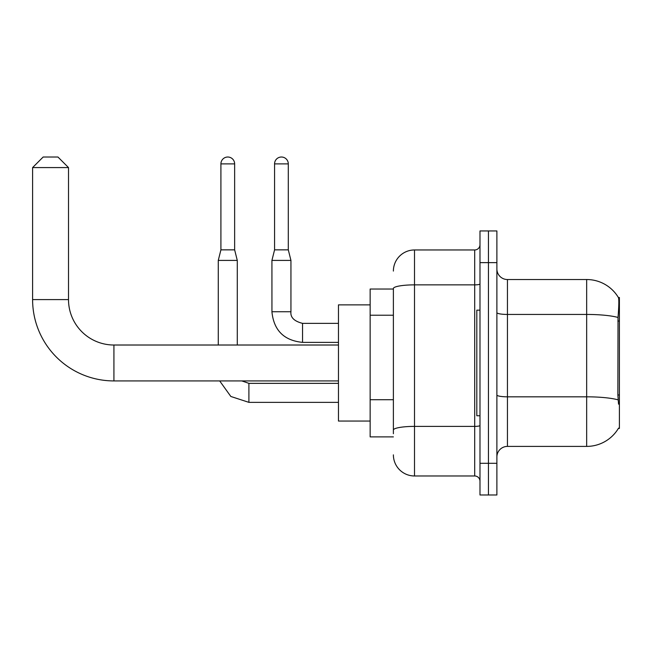 <?xml version="1.0" encoding="UTF-8"?>
<svg xmlns="http://www.w3.org/2000/svg" width="652" height="652" viewBox="0 0 652 652"><rect width="100%" height="100%" fill="white"/><g stroke="black" fill="none" stroke-linecap="round" stroke-linejoin="round"><path stroke-width="0.98" d="M618.365 428.445L618.544 428.136A36.968 36.968 0 0 1 586.661 446.4A36.968 36.968 0 0 0 618.365 428.445L619.4 428.445L619.4 297.483L618.438 297.614A36.968 36.968 0 0 0 586.661 279.529A36.968 36.968 0 0 1 618.365 297.483A36.968 36.968 0 0 0 586.661 279.529L507.443 279.529A10.562 10.562 0 0 1 496.889 268.966A10.562 10.562 0 0 0 507.443 279.529L507.443 446.4A10.562 10.562 0 0 0 496.889 456.962M393.384 289.032L370.149 289.032L370.149 436.897L393.384 436.897M488.438 463.303L488.438 494.982L496.889 494.982L496.889 463.303L488.438 463.303L488.438 494.982L479.986 494.982L479.986 463.303L488.438 463.303L488.438 262.634L488.438 463.303M479.986 463.303L479.986 230.947L488.438 230.947L488.438 262.634L488.438 230.947L496.889 230.947L496.889 463.303M618.544 404.158L617.868 394.982L618.023 317.459C618.935 305.975 619.074 299.358 618.438 297.614A36.968 36.968 0 0 0 586.661 279.529L586.661 314.443L507.443 314.443A10.562 1.834 0 0 1 496.889 312.601M618.137 399.872A36.968 6.422 180 0 0 586.661 396.823L586.661 446.4L507.443 446.4M393.384 433.727L393.384 288.534A21.125 3.667 180 0 1 414.509 284.867L474.705 284.867L474.705 249.96A5.281 5.281 0 0 0 479.986 244.679M393.384 271.077A21.125 21.125 0 0 1 414.509 249.96L414.509 475.976L474.705 475.976L474.705 284.867A5.281 0.921 0 0 0 479.986 283.946M414.509 249.96L474.705 249.96M479.986 481.257A5.281 5.281 0 0 0 474.705 475.976M414.509 475.976A21.125 21.125 0 0 1 393.384 454.851M479.986 310.156L476.816 310.156L476.816 415.772L479.986 415.772M338.461 380.923L113.921 380.923A81.321 81.321 0 0 1 32.6 299.594L32.6 167.58L43.162 157.018L57.946 157.018L68.509 167.58L32.6 167.58M113.921 380.923L113.921 345.014A45.412 45.412 0 0 1 68.509 299.594L68.509 167.58M370.149 304.875L338.461 304.875L338.461 421.053L370.149 421.053M234.638 249.855L220.914 249.855L220.914 163.88A6.862 6.862 0 0 1 227.776 157.018A6.862 6.862 0 0 1 234.638 163.88L234.638 249.855L237.279 260.409L237.279 345.014M218.273 345.014L218.273 260.409L237.279 260.409M288.298 249.855L274.565 249.855L274.565 163.88A6.862 6.862 0 0 1 281.428 157.018A6.862 6.862 0 0 1 288.298 163.88L288.298 249.855L290.939 260.409L290.939 311.746C290.295 317.377 294.166 321.249 302.552 323.359L302.552 323.376M338.461 342.373L302.552 342.373C283.97 340.531 273.758 330.328 271.925 311.746C273.758 330.328 283.97 340.531 302.552 342.373C283.97 340.531 273.758 330.328 271.925 311.746C273.758 330.328 283.97 340.531 302.552 342.373C283.97 340.531 273.758 330.328 271.925 311.746C273.758 330.328 283.97 340.531 302.552 342.373C283.97 340.531 273.758 330.328 271.925 311.746C273.758 330.328 283.97 340.531 302.552 342.373C283.97 340.531 273.758 330.328 271.925 311.746C273.758 330.328 283.97 340.531 302.552 342.373L302.552 323.359C294.166 321.249 290.295 317.377 290.939 311.746L271.941 311.746L271.925 260.409L290.939 260.409M619.4 321.045L617.868 321.045M619.4 394.982L617.868 394.982M393.384 315.218L370.149 315.218M393.384 399.709L370.149 399.709M618.023 317.459A36.968 6.422 180 0 0 586.661 314.443L586.661 396.823L507.443 396.823A10.562 1.834 -0 0 1 496.889 394.982M496.889 262.634L479.986 262.634M479.986 425.479A5.281 0.921 0 0 1 474.705 426.392L414.509 426.392A21.125 3.667 180 0 0 393.384 430.059M32.6 299.594L68.509 299.594M338.461 402.357L248.901 402.357L230.841 396.473L219.683 380.923L230.841 396.473L248.901 402.357L230.841 396.473L219.683 380.923L230.841 396.473L248.901 402.357L230.841 396.473L219.683 380.923L230.841 396.473L248.901 402.357L230.841 396.473L219.683 380.923L230.841 396.473L248.901 402.357L230.841 396.473L219.683 380.923L230.841 396.473L248.901 402.357L248.901 383.368M220.914 163.88L234.638 163.88M274.565 163.88L288.298 163.88M338.461 345.014L113.921 345.014M241.794 380.923L248.901 383.352L241.794 380.923L248.901 383.352L241.794 380.923L248.901 383.352L241.794 380.923L248.901 383.352L241.794 380.923L248.901 383.352L241.794 380.923L248.901 383.352L338.461 383.352M219.683 380.923L230.841 396.473L248.901 402.357M220.914 249.855L218.273 260.409M290.939 311.746C290.295 317.377 294.166 321.249 302.552 323.359C294.166 321.249 290.295 317.377 290.939 311.746C290.295 317.377 294.166 321.249 302.552 323.359C294.166 321.249 290.295 317.377 290.939 311.746C290.295 317.377 294.166 321.249 302.552 323.359C294.166 321.249 290.295 317.377 290.939 311.746C290.295 317.377 294.166 321.249 302.552 323.359C294.166 321.249 290.295 317.377 290.939 311.746C290.295 317.377 294.166 321.249 302.552 323.359L338.461 323.359M271.925 311.746C273.758 330.328 283.97 340.531 302.552 342.373M274.565 249.855L271.925 260.409"/></g></svg>
